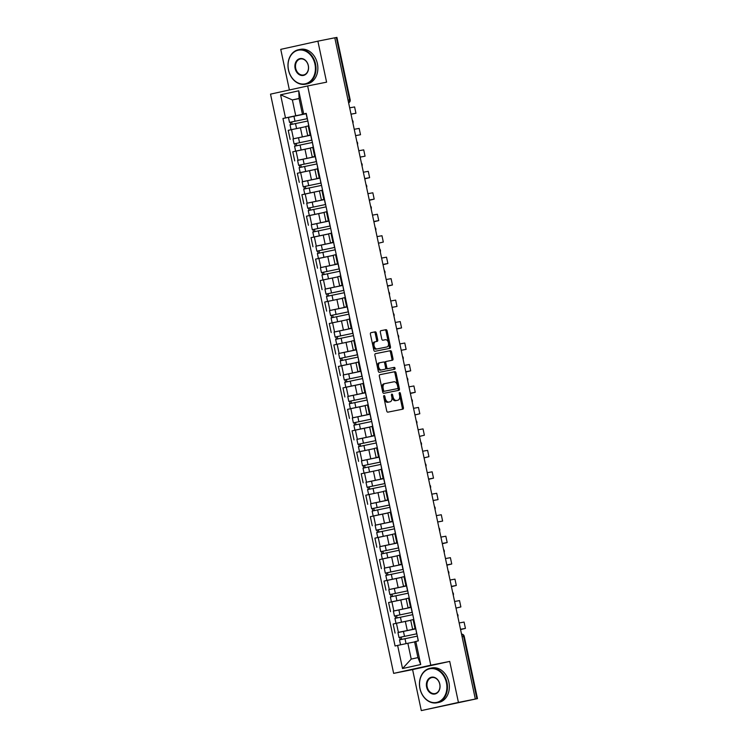 <?xml version="1.0" encoding="UTF-8"?>
<svg xmlns="http://www.w3.org/2000/svg" width="748" height="748" viewBox="0 0 748 748"><rect width="100%" height="100%" fill="white"/><g stroke="black" fill="none" stroke-linecap="round" stroke-linejoin="round"><path stroke-width="1.12" d="M384.061 395.561L384.061 395.561A0.963 0.598 77.6 0 0 383.677 396.618L386.735 410.97A1.384 0.851 77.6 0 0 387.857 412.157L402.863 409.156A1.384 0.851 77.6 0 0 402.873 409.156A1.384 0.851 77.6 0 0 403.406 407.641L400.358 393.289A0.963 0.598 77.6 0 0 399.189 393.523L399.582 395.383A4.423 2.721 77.6 0 1 397.871 400.227A4.423 2.721 77.6 0 1 397.833 400.236L396.58 400.489A4.423 2.721 77.6 0 1 392.999 396.692L392.606 394.841A0.963 0.598 77.6 0 0 391.438 395.075L391.83 396.926A4.423 2.721 77.6 0 1 390.11 401.779A4.423 2.721 77.6 0 1 390.082 401.779L388.829 402.031A4.423 2.721 77.6 0 1 385.239 398.245L384.846 396.384A0.963 0.598 77.6 0 0 384.061 395.561M376.291 333.019A1.384 0.851 77.6 0 0 375.169 331.832L370.961 332.673A1.384 0.851 77.6 0 0 370.952 332.682A1.384 0.851 77.6 0 0 370.41 334.197L373.804 350.129A1.384 0.851 77.6 0 0 374.916 351.317L389.923 348.316A1.384 0.851 77.6 0 0 389.932 348.316A1.384 0.851 77.6 0 0 390.475 346.801L387.09 330.859A1.384 0.851 77.6 0 0 385.968 329.681L380.882 330.691A1.384 0.851 77.6 0 0 380.872 330.7A1.384 0.851 77.6 0 0 380.33 332.215L381.779 339.031A1.384 0.851 77.6 0 0 382.901 340.218L385.426 339.714A3.693 2.272 77.6 0 1 388.418 342.855A3.693 2.272 77.6 0 1 386.987 346.932A3.693 2.272 77.6 0 1 386.959 346.941L377.086 348.914A3.693 2.272 77.6 0 1 374.084 345.763A3.693 2.272 77.6 0 1 375.515 341.686A3.693 2.272 77.6 0 1 375.543 341.686L377.188 341.359A1.384 0.851 77.6 0 0 377.207 341.35A1.384 0.851 77.6 0 0 377.74 339.835L376.291 333.019L375.206 333.262A1.384 0.851 77.6 0 0 374.084 332.075L370.812 332.729M449.716 661.419L412.587 669.6L421.302 710.6L458.431 702.419L449.716 661.419L430.773 665.196L307.652 85.955L326.596 82.168L317.881 41.168L334.786 37.793L475.335 699.043L474.251 699.277L476.887 698.754L463.638 636.426A2.814 2.216 -101.3 0 0 461.535 634.126M458.431 702.419L475.335 699.043M379.891 374.673A1.384 0.851 77.6 0 0 379.872 374.683A1.384 0.851 77.6 0 0 379.339 376.197L382.724 392.13A1.384 0.851 77.6 0 0 383.846 393.317L398.852 390.316A1.384 0.851 77.6 0 0 398.862 390.316A1.384 0.851 77.6 0 0 399.404 388.801L396.01 372.859A1.384 0.851 77.6 0 0 394.897 371.681L379.862 374.683M378.264 371.13L374.879 355.197A1.384 0.851 77.6 0 1 375.412 353.682A1.384 0.851 77.6 0 0 375.412 353.682L390.428 350.681A1.384 0.851 77.6 0 1 391.55 351.859L392.999 358.685A1.384 0.851 77.6 0 1 392.466 360.199A1.384 0.851 77.6 0 0 392.466 360.199L386.37 361.415A1.384 0.851 77.6 0 0 386.361 361.415A1.384 0.851 77.6 0 0 385.818 362.93L386.781 367.455A1.384 0.851 77.6 0 0 387.903 368.642L394.243 367.38A0.963 0.598 77.6 0 1 394.645 369.269L379.386 372.317A1.384 0.851 77.6 0 1 378.264 371.13M421.302 710.6L476.887 698.754M412.587 669.6L393.644 673.378L270.524 94.136L307.652 85.955M317.881 41.168L280.752 49.359L289.392 89.984M334.786 37.821L336.918 37.4L350.167 99.727L349.587 99.839L336.338 37.512M415.608 628.666L412.625 629.246L415.729 628.526M410.736 620.316L396.449 623.271L398.385 632.35L415.626 628.806M398.385 632.35L399.974 632.097M412.737 614.463L413.794 619.428L410.699 620.157L412.625 629.246M396.449 623.271L393.149 624L395.075 633.079M411.194 607.17L408.062 607.778L411.166 607.067M395.411 610.639L411.063 607.339M408.174 592.996L409.231 597.97L406.136 598.699L408.062 607.778M406.173 598.849L388.586 602.533L390.521 611.612M406.632 585.703L403.509 586.31L406.603 585.6M390.849 589.172L406.501 585.88M403.611 571.528L404.677 576.502L401.573 577.232L403.509 586.31M401.611 577.391L384.023 581.074L385.959 590.153M402.069 564.235L398.946 564.852L402.041 564.132M386.286 567.713L401.938 564.413M399.058 550.07L400.115 555.044L397.01 555.773L398.946 564.852M384.668 558.466L397.038 555.886L379.46 559.607L381.396 568.686M397.356 542.814L394.383 543.385L397.478 542.674M381.723 546.246L397.375 542.955M395.552 533.595L392.448 534.306L394.383 543.385M380.106 536.999L392.476 534.427L374.898 538.149L376.833 547.227M392.943 521.309L389.82 521.926L392.915 521.206M377.16 524.787L392.812 521.487M390.989 512.128L387.885 512.848L389.82 521.926M387.922 512.997L370.335 516.681L372.27 525.76M388.38 499.851L385.257 500.459L388.362 499.748M372.607 503.32L388.249 500.019M386.426 490.651L383.322 491.38L385.257 500.459M383.359 491.53L365.772 495.213L367.707 504.302M383.817 478.383L380.695 479L383.799 478.281M368.044 481.852L383.687 478.561M381.863 469.183L378.759 469.912L380.695 479M378.797 470.071L361.209 473.755L363.145 482.834M379.255 456.925L376.132 457.533L379.236 456.822M363.481 460.394L379.124 457.093M376.244 442.751L377.301 447.725L374.196 448.454L376.132 457.533M374.234 448.604L356.646 452.288L358.582 461.366M374.542 435.495L371.569 436.065L374.673 435.355M358.918 438.926L374.561 435.635M371.681 421.283L372.738 426.257L369.643 426.986L371.569 436.065M369.671 427.145L352.093 430.829L354.019 439.908M370.129 413.99L367.006 414.607L370.11 413.887M354.356 417.468L369.998 414.168M367.118 399.825L368.175 404.799L365.08 405.528L367.006 414.607M365.108 405.678L347.53 409.362L349.456 418.441M365.566 392.532L362.443 393.139L365.548 392.429M349.793 396.001L365.435 392.709M362.556 378.357L363.612 383.331L360.517 384.061L362.443 393.139M360.545 384.22L342.967 387.894L344.893 396.982M361.004 371.064L357.881 371.681L360.985 370.961M345.23 374.542L360.873 371.242M359.049 361.882L355.954 362.602L357.881 371.681M355.983 362.752L338.405 366.436L340.331 375.515M356.441 349.606L353.318 350.214L356.422 349.503M340.667 353.075L356.31 349.774M354.496 340.415L351.392 341.135L353.318 350.214M351.42 341.284L333.842 344.968L335.768 354.056M351.878 328.138L348.755 328.755L351.859 328.035M336.104 331.607L351.756 328.316M349.933 318.957L346.829 319.667L348.755 328.755M346.857 319.826L329.279 323.51L331.205 332.589M347.315 306.68L344.192 307.288L347.296 306.577M331.542 310.149L347.194 306.848M345.37 297.489L342.266 298.209L344.192 307.288M342.294 298.359L324.716 302.042L326.642 311.121M342.612 285.25L339.629 285.82L342.734 285.11M326.979 288.681L342.631 285.39M340.798 276.012L337.703 276.741L339.629 285.82M337.731 276.9L320.153 280.584L322.079 289.663M338.199 263.745L335.067 264.362L338.171 263.642M322.416 267.223L338.068 263.922M335.179 249.58L336.235 254.554L333.141 255.283L335.067 264.362M333.178 255.433L315.591 259.117L317.517 268.195M333.486 242.324L330.513 242.894L333.608 242.184M317.853 245.755L333.505 242.464M330.616 228.112L331.673 233.086L328.578 233.815L330.513 242.894M328.615 233.974L311.028 237.649L312.963 246.737M329.073 220.819L325.95 221.436L329.045 220.716M313.29 224.297L328.942 220.997M326.063 206.654L327.119 211.619L324.015 212.348L325.95 221.436M324.052 212.507L306.465 216.191L308.4 225.27M324.51 199.361L321.388 199.968L324.482 199.258M308.728 202.83L324.38 199.529M321.5 185.186L322.556 190.16L319.452 190.89L321.388 199.968M307.11 193.582L319.48 191.002L301.902 194.723L303.838 203.811M319.798 177.931L316.825 178.51L319.92 177.79M304.165 181.362L319.817 178.071M317.994 168.711L314.889 169.422L316.825 178.51M302.547 172.124L314.917 169.544L297.339 173.265L299.275 182.344M315.385 156.435L312.262 157.043L315.366 156.323M299.602 159.904L315.254 156.603M313.431 147.244L310.327 147.964L312.262 157.043M310.364 148.113L292.777 151.797L294.712 160.876M310.822 134.967L307.699 135.575L310.803 134.864M295.049 138.436L310.691 135.145M308.868 125.786L305.764 126.496L307.699 135.575M305.801 126.655L288.214 130.339L290.149 139.418M414.598 641.915L407.856 643.261L411.222 659.091L417.936 657.604L414.57 641.784L418.347 640.858L306.222 113.35L302.444 114.276L299.088 98.456L292.375 99.933L295.731 115.753L306.128 113.677M415.804 641.419L420.722 664.533L402.536 668.544L397.618 645.43L407.856 643.261L402.34 644.43M295.731 115.753L282.95 118.474L395.075 645.991L397.618 645.43M285.493 117.913L280.584 94.8L298.77 90.798L303.679 113.911M430.773 665.196L393.644 673.378M299.116 98.586L292.375 99.933L280.584 94.8M306.259 113.5L302.444 114.276M290.486 116.978L282.95 118.474M420.722 664.533L417.936 657.604M402.536 668.544L411.222 659.091M299.088 98.456L298.77 90.798M383.649 396.281A0.963 0.598 77.6 0 1 383.761 396.627L384.163 398.478A4.423 2.721 77.6 0 0 387.745 402.274L388.829 402.031M390.11 401.779L389.035 402.013A4.423 2.721 77.6 0 0 389.063 402.003A4.423 2.721 77.6 0 1 388.997 402.022L387.745 402.274M396.814 400.461A4.423 2.721 77.6 0 1 396.786 400.47A4.423 2.721 77.6 0 0 396.786 400.47L395.505 400.722A4.423 2.721 77.6 0 1 391.915 396.936L391.522 395.075A0.963 0.598 77.6 0 0 391.4 394.729M401.919 409.343A1.384 0.851 77.6 0 0 402.321 407.875L399.273 393.532A0.963 0.598 77.6 0 0 399.151 393.186M397.917 390.503A1.384 0.851 77.6 0 0 398.319 389.035L394.935 373.102A1.384 0.851 77.6 0 0 393.813 371.915L379.741 374.729M383.574 390.409A0.963 0.598 77.6 0 0 384.36 391.241L397.534 388.605A0.963 0.598 77.6 0 0 397.917 387.548L397.506 385.585A4.423 2.721 77.6 0 0 393.916 381.798L384.911 383.602A4.423 2.721 77.6 0 0 384.883 383.602A4.423 2.721 77.6 0 0 383.163 388.455L383.574 390.409L382.499 390.652A0.963 0.598 77.6 0 0 383.285 391.475L384.36 391.241M396.468 388.848A0.963 0.598 77.6 0 1 396.459 388.848A0.963 0.598 77.6 0 0 396.459 388.848L383.285 391.475M384.846 383.612L383.827 383.836A4.423 2.721 77.6 0 0 383.799 383.846A4.423 2.721 77.6 0 0 382.078 388.689L383.163 388.455M382.499 390.652L382.078 388.689M375.281 353.729L390.428 350.681M391.513 360.386A1.384 0.851 77.6 0 0 391.915 358.918L390.465 352.102A1.384 0.851 77.6 0 0 389.343 350.915M385.276 361.658L385.285 361.658A1.384 0.851 77.6 0 0 385.276 361.658A1.384 0.851 77.6 0 0 384.734 363.173L385.697 367.698A1.384 0.851 77.6 0 0 386.819 368.876L394.243 367.38M393.682 369.456A0.963 0.598 77.6 0 0 393.158 367.614M380.049 362.677A3.693 2.272 77.6 0 0 380.021 362.687A3.693 2.272 77.6 0 0 378.591 366.754A3.693 2.272 77.6 0 0 381.583 369.905L385.07 369.203A1.384 0.851 77.6 0 0 385.08 369.203A1.384 0.851 77.6 0 0 385.613 367.689L384.65 363.163A1.384 0.851 77.6 0 0 383.528 361.985L378.946 362.92A3.693 2.272 77.6 0 0 378.946 362.92A3.693 2.272 77.6 0 0 377.516 366.997A3.693 2.272 77.6 0 0 380.508 370.138L381.583 369.905M384.005 369.437A1.384 0.851 77.6 0 1 383.995 369.447A1.384 0.851 77.6 0 0 383.995 369.447L380.508 370.138M376.253 341.546A1.384 0.851 77.6 0 0 376.655 340.078L375.206 333.262M374.439 341.93L374.468 341.92A3.693 2.272 77.6 0 0 374.439 341.93A3.693 2.272 77.6 0 0 373.009 346.006A3.693 2.272 77.6 0 0 376.001 349.148L377.086 348.914M386.987 346.932L385.903 347.166A3.693 2.272 77.6 0 0 385.931 347.166A3.693 2.272 77.6 0 1 385.875 347.175L376.001 349.148M388.988 348.503A1.384 0.851 77.6 0 0 389.39 347.035L386.005 331.102A1.384 0.851 77.6 0 0 384.883 329.915L380.732 330.747M399.002 637.52L416.851 633.79L399.002 637.52L397.955 632.565L415.636 628.872M401.629 639.372L401.143 637.053M407.894 643.261L400.554 644.804L399.497 639.858L417.188 636.165M400.227 639.68L399.741 637.38M418.188 640.896L417.3 635.922M416.645 633.631L415.757 628.629M460.506 629.283L465.434 628.395L460.572 629.582M459.16 622.953L464.087 622.065L465.434 628.395M460.562 629.545L463.648 628.778L460.516 629.32M394.439 616.053L412.288 612.322L394.439 616.053L393.392 611.097L411.073 607.404M397.066 617.904L396.58 615.585M398.357 622.86L410.727 620.279M412.625 614.697L394.935 618.39L395.991 623.346L396.721 623.215M410.717 620.26L395.991 623.346M395.664 618.213L395.178 615.922M389.876 594.585L407.725 590.864L389.876 594.585L388.829 589.639L406.51 585.936M392.513 596.446L392.017 594.127M393.794 601.392L406.164 598.811M408.062 593.229L390.372 596.932L391.428 601.878L392.158 601.747M406.155 598.793L391.428 601.878M391.101 596.754L390.615 594.454M456 608.087L460.871 606.927L456.009 608.115M454.606 601.495L459.524 600.597L460.871 606.927M451.381 586.357L456.308 585.469L451.446 586.656M450.044 580.027L454.962 579.139L456.308 585.469M451.437 586.619L454.522 585.843L451.39 586.395M446.416 682.69A17.157 13.52 -101.3 0 0 429.642 668.824A17.157 13.52 -101.3 0 0 420.002 688.515A17.157 13.52 -101.3 0 0 436.776 702.391A17.157 13.52 -101.3 0 0 446.416 682.69M419.937 688.534A17.587 13.857 78.7 0 1 430.025 668.31A17.587 13.857 78.7 0 1 446.995 682.569A17.587 13.857 78.7 0 1 436.907 702.802A17.587 13.857 78.7 0 1 419.937 688.534M439.815 684.149A8.583 6.76 78.7 0 1 434.999 693.994A8.583 6.76 78.7 0 1 426.612 687.057A8.583 6.76 78.7 0 1 431.428 677.211A8.583 6.76 78.7 0 1 439.815 684.149M427.192 686.935A8.163 6.433 -101.3 0 0 435.065 693.555A8.163 6.433 -101.3 0 0 439.749 684.168A8.163 6.433 -101.3 0 0 431.867 677.557A8.163 6.433 -101.3 0 0 427.192 686.935M430.025 668.31L431.895 667.936A17.587 13.857 78.7 0 1 448.865 682.195A17.587 13.857 78.7 0 1 438.777 702.428L436.907 702.802M314.936 64.104A17.157 13.52 -101.3 0 0 298.162 50.228A17.157 13.52 -101.3 0 0 288.522 69.929A17.157 13.52 -101.3 0 0 305.296 83.795A17.157 13.52 -101.3 0 0 314.936 64.104M288.447 69.947A17.587 13.857 78.7 0 1 298.536 49.723A17.587 13.857 78.7 0 1 315.516 63.982A17.587 13.857 78.7 0 1 305.427 84.206A17.587 13.857 78.7 0 1 288.447 69.947M308.326 65.553A8.583 6.76 78.7 0 1 303.51 75.408A8.583 6.76 78.7 0 1 295.123 68.47A8.583 6.76 78.7 0 1 299.939 58.625A8.583 6.76 78.7 0 1 308.326 65.553M295.703 68.349A8.163 6.433 -101.3 0 0 303.576 74.959A8.163 6.433 -101.3 0 0 308.26 65.581A8.163 6.433 -101.3 0 0 300.387 58.961A8.163 6.433 -101.3 0 0 295.703 68.349M298.536 49.723L300.406 49.349A17.587 13.857 78.7 0 1 317.386 63.608A17.587 13.857 78.7 0 1 307.297 83.832L305.427 84.206M385.314 573.127L403.163 569.396L385.314 573.127L384.266 568.171L401.947 564.478M387.95 574.978L387.455 572.659M389.231 579.924L401.601 577.353M403.499 571.771L385.818 575.464L386.866 580.42L387.604 580.28M401.592 577.325L386.866 580.42M386.538 575.287L386.052 572.987M380.751 551.659L398.6 547.938L380.751 551.659L379.704 546.713L397.384 543.011M383.387 553.52L382.892 551.201M398.936 550.304L381.256 553.997L382.303 558.952L383.041 558.821M397.029 555.867L382.303 558.952M381.976 553.829L381.489 551.528M394.046 526.489L376.188 530.201L375.141 525.246L392.822 521.552M394.037 526.47L376.188 530.201M378.825 532.052L378.329 529.734M394.374 528.845L376.693 532.539L377.74 537.494L378.479 537.354M392.466 534.399L377.74 537.494M377.413 532.361L376.927 530.061M446.827 564.899L451.745 564.001L446.883 565.189M445.481 558.569L450.399 557.671L451.745 564.001M446.883 565.161L449.959 564.385L446.827 564.927M398.404 547.77L397.506 542.777M442.264 543.431L447.182 542.543L442.32 543.731M440.918 537.101L445.836 536.213L447.182 542.543M442.32 543.693L445.397 542.917L442.264 543.459M395.383 533.605L394.495 528.602M437.702 521.964L442.62 521.076L437.702 522.001M436.355 515.643L441.283 514.746L442.62 521.076M389.484 505.031L371.634 508.734L370.578 503.778L388.259 500.085M389.474 505.003L371.634 508.734M374.262 510.585L373.766 508.266M375.543 515.54L387.913 512.96M389.811 507.378L372.13 511.071L373.177 516.027L373.916 515.896M387.903 512.941L373.177 516.027M372.85 510.903L372.364 508.603M390.821 512.137L389.932 507.144M433.139 500.505L438.057 499.608L433.139 500.534M431.792 494.176L436.72 493.287L438.057 499.608M384.921 483.563L367.072 487.275L366.015 482.32L383.705 478.627M384.911 483.545L367.072 487.275M369.699 489.127L369.203 486.808M370.98 494.073L369.353 494.428M385.248 485.91L367.567 489.613L368.614 494.559M368.287 489.435L367.801 487.135M386.267 490.669L385.37 485.676M428.576 479.038L433.503 478.15L428.632 479.337M427.23 472.708L432.157 471.82L433.503 478.15M428.632 479.3L431.708 478.524L428.585 479.075M380.358 462.105L362.509 465.808L361.452 460.852L379.143 457.159M380.349 462.077L362.509 465.808M365.136 467.659L364.641 465.34M366.417 472.614L364.79 472.97M380.685 464.452L363.004 468.145L364.052 473.101M363.724 467.968L363.238 465.677M381.704 469.211L380.807 464.209M424.069 457.841L428.941 456.682L424.079 457.87M422.667 451.25L427.594 450.352L428.941 456.682M357.946 444.34L375.786 440.619L357.946 444.34L356.889 439.394L374.58 435.691M360.573 446.201L360.078 443.882M361.854 451.147L360.227 451.502M376.122 442.984L358.442 446.687L359.498 451.633M359.162 446.509L358.675 444.209M375.589 440.45L374.692 435.458M419.506 436.374L424.378 435.224L419.516 436.411M418.104 429.782L423.031 428.894L424.378 435.224M353.383 422.882L371.223 419.151L353.383 422.882L352.327 417.926L370.017 414.233M356.011 424.733L355.515 422.414M357.292 429.679L369.662 427.108M371.56 421.526L353.879 425.219L354.935 430.175L355.665 430.035M369.662 427.08L354.935 430.175M354.599 425.042L354.113 422.742M414.944 414.916L419.815 413.756L414.953 414.944M413.541 408.324L418.469 407.426L419.815 413.756M348.82 401.414L366.66 397.693L348.82 401.414L347.764 396.468L365.454 392.765M351.448 403.275L350.952 400.956M352.729 408.221L365.099 405.64M367.006 400.058L349.316 403.752L350.373 408.707L351.102 408.576M365.099 405.622L350.373 408.707M350.045 403.583L349.55 401.283M410.325 393.186L415.252 392.298L410.39 393.485M408.978 386.856L413.906 385.968L415.252 392.298M410.381 393.448L413.457 392.672L410.334 393.214M344.258 379.956L362.107 376.225L344.258 379.956L343.201 375L360.891 371.307M346.885 381.807L346.389 379.488M348.166 386.753L360.536 384.182M362.443 378.6L344.753 382.293L345.81 387.249L346.539 387.109M360.536 384.154L345.81 387.249M345.483 382.116L344.987 379.816M405.762 371.719L410.689 370.83L405.827 372.018M404.416 365.389L409.343 364.5L410.689 370.83M405.818 371.99L408.904 371.214L405.771 371.756M357.544 354.786L339.695 358.488L338.638 353.533L356.329 349.84M357.544 354.758L339.695 358.488M342.322 360.34L341.827 358.021M343.603 365.295L355.973 362.715M357.881 357.133L340.19 360.826L341.247 365.781L341.976 365.65M355.973 362.696L341.247 365.781M340.92 360.658L340.424 358.357M358.89 361.892L357.993 356.899M401.199 350.26L406.127 349.363L401.209 350.288M399.853 343.93L404.78 343.033L406.127 349.363M352.981 333.318L335.132 337.03L334.076 332.075L351.766 328.381M352.981 333.299L335.132 337.03M337.759 338.881L337.273 336.563M339.04 343.828L337.413 344.183M353.318 335.665L335.628 339.368L336.684 344.314M336.357 339.19L335.861 336.89M354.328 340.424L353.43 335.431M396.636 328.793L401.564 327.904L396.702 329.092M395.29 322.463L400.217 321.575L401.564 327.904M396.692 329.055L399.778 328.279L396.646 328.83M348.418 311.86L330.569 315.562L329.513 310.607L347.203 306.914M348.418 311.832L330.569 315.562M333.197 317.414L332.71 315.095M334.478 322.369L332.851 322.715M348.755 314.207L331.065 317.9L332.121 322.856M331.794 317.722L331.308 315.432M349.765 318.966L348.867 313.964M392.074 307.334L397.001 306.437L392.083 307.363M390.727 301.005L395.655 300.107L397.001 306.437M343.856 290.392L326.006 294.095L324.959 289.149L342.64 285.446M343.856 290.374L326.006 294.095M328.634 295.956L328.148 293.637M329.924 300.902L328.288 301.257M344.192 292.739L326.502 296.442L327.559 301.388M327.231 296.264L326.745 293.964M345.202 297.498L344.304 292.505M343.65 290.205L342.752 285.212M387.511 285.867L392.438 284.979L387.576 286.166M386.164 279.537L391.092 278.649L392.438 284.979M387.567 286.129L390.652 285.353L387.52 285.904M321.444 272.637L339.293 268.906L321.444 272.637L320.396 267.681L338.077 263.988M324.071 274.488L323.585 272.169M325.361 279.434L323.725 279.789M339.629 271.281L321.939 274.974L322.996 279.93M322.669 274.796L322.182 272.496M340.639 276.04L339.742 271.038M382.948 264.409L387.875 263.511L383.013 264.699M381.602 258.079L386.529 257.181L387.875 263.511M383.004 264.67L386.09 263.894L382.957 264.437M316.881 251.169L334.73 247.438L316.881 251.169L315.834 246.214L333.514 242.52M319.508 253.02L319.022 250.711M320.799 257.976L333.169 255.395M335.067 249.813L317.376 253.507L318.433 258.462L319.162 258.331M333.159 255.377L318.433 258.462M318.106 253.338L317.62 251.038M334.524 247.279L333.636 242.287M378.441 243.203L383.313 242.043L378.451 243.24M377.048 236.611L381.966 235.723L383.313 242.043M312.318 229.711L330.167 225.98L312.318 229.711L311.271 224.755L328.952 221.062M314.955 231.562L314.459 229.243M316.236 236.508L328.606 233.937M330.504 228.355L312.823 232.048L313.87 237.004L314.599 236.864M328.596 233.909L313.87 237.004M313.543 231.871L313.057 229.571M373.822 221.473L378.75 220.585L373.888 221.773M372.485 215.144L377.403 214.255L378.75 220.585M373.878 221.745L376.964 220.969L373.832 221.511M307.755 208.243L325.604 204.513L307.755 208.243L306.708 203.288L324.389 199.594M310.392 210.095L309.896 207.776M311.673 215.05L324.043 212.469M325.941 206.887L308.26 210.581L309.307 215.536L310.046 215.405M324.034 212.451L309.307 215.536M308.98 210.403L308.494 208.112M369.269 200.015L374.187 199.118L369.325 200.305M367.923 193.685L372.841 192.788L374.187 199.118M369.325 200.277L372.401 199.501L369.269 200.043M303.192 186.785L321.042 183.054L303.192 186.785L302.145 181.829L319.826 178.136M305.829 188.636L305.334 186.317M321.378 185.42L303.697 189.122L304.745 194.069L305.483 193.938M319.471 190.983L304.745 194.069M304.417 188.945L303.931 186.645M320.845 182.895L319.948 177.893M364.706 178.548L369.624 177.659L364.762 178.847M363.36 172.218L368.287 171.329L369.624 177.659M364.762 178.809L367.838 178.033L364.706 178.585M316.488 161.605L298.639 165.317L297.582 160.362L315.263 156.669M316.479 161.587L298.639 165.317M301.266 167.169L300.771 164.85M316.815 163.962L299.135 167.655L300.182 172.61L300.92 172.47M314.908 169.516L300.182 172.61M299.855 167.477L299.368 165.186M317.825 168.721L316.937 163.719M360.143 157.089L365.061 156.192L360.143 157.117M358.797 150.759L363.724 149.862L365.061 156.192M311.925 140.147L294.076 143.85L293.02 138.904L310.701 135.201M311.916 140.128L294.076 143.85M296.704 145.71L296.208 143.392M297.985 150.657L310.355 148.076M312.253 142.494L294.572 146.197L295.619 151.143L296.358 151.012M310.345 148.057L295.619 151.143M295.292 146.019L294.806 143.719M313.262 147.253L312.374 142.26M355.581 135.622L360.508 134.733L355.581 135.659M354.234 129.292L359.162 128.404L360.508 134.733M307.363 118.68L289.513 122.392L288.457 117.436L306.147 113.743M307.353 118.661L289.513 122.392M292.141 124.243L291.645 121.924M293.422 129.189L291.795 129.544M307.69 121.036L290.009 124.729L291.056 129.684M290.729 124.551L290.243 122.251M308.709 125.795L307.811 120.793M351.018 114.154L355.945 113.266L351.027 114.192M349.671 107.834L354.599 106.936L355.945 113.266M296.077 151.068L298.013 160.156M300.64 172.536L302.575 181.614M305.203 193.994L307.138 203.082M309.766 215.461L311.701 224.54M314.328 236.929L316.264 246.008M318.891 258.387L320.827 267.466M323.454 279.855L325.389 288.934M328.017 301.313L329.943 310.401M332.579 322.781L334.506 331.86M337.142 344.248L339.068 353.327M341.705 365.707L343.631 374.785M346.268 387.174L348.194 396.253M350.831 408.632L352.757 417.711M355.394 430.1L357.32 439.179M359.956 451.558L361.882 460.646M364.519 473.026L366.445 482.105M369.073 494.493L371.008 503.572M373.635 515.952L375.571 525.031M378.198 537.419L380.134 546.498M382.761 558.878L384.696 567.956M387.324 580.345L389.259 589.424M391.887 601.803L393.822 610.892M291.524 129.61L293.45 138.689M300.406 127.73L302.332 136.809M304.969 149.189L306.895 158.277M312.748 147.393L314.684 156.482M309.532 170.656L311.458 179.735M317.311 168.861L319.246 177.94M314.095 192.124L316.021 201.203M321.874 190.319L323.809 199.407M318.657 213.582L320.583 222.661M326.437 211.787L328.372 220.866M323.22 235.05L325.146 244.129M330.999 233.254L332.935 242.333M327.783 256.508L329.709 265.596M335.562 254.713L337.498 263.792M332.346 277.976L334.272 287.054M340.125 276.18L342.051 285.259M336.899 299.443L338.835 308.522M344.688 297.639L346.614 306.727M341.462 320.901L343.397 329.98M349.251 319.106L351.177 328.185M346.025 342.369L347.96 351.448M353.813 340.564L355.739 349.653M350.588 363.827L352.523 372.906M358.376 362.032L360.302 371.111M355.15 385.295L357.086 394.374M362.939 383.5L364.865 392.578M359.713 406.753L361.649 415.841M367.502 404.958L369.428 414.037M364.276 428.221L366.211 437.3M372.065 426.425L373.991 435.504M368.839 449.688L370.765 458.767M376.627 447.884L378.553 456.972M373.402 471.147L375.328 480.225M381.181 469.351L383.116 478.43M377.964 492.614L379.891 501.693M385.744 490.819L387.679 499.898M382.527 514.072L384.453 523.151M390.306 512.277L392.242 521.356M387.09 535.54L389.016 544.619M394.869 533.745L396.805 542.824M391.653 556.998L393.579 566.086M399.432 555.203L401.367 564.282M396.216 578.466L398.142 587.545M403.995 576.671L405.93 585.749M400.778 599.933L402.704 609.012M408.558 598.129L410.493 607.217M405.341 621.392L407.267 630.471M413.12 619.596L415.046 628.675M308.185 125.935L310.121 135.014M462.096 636.735L464.228 636.314A2.814 2.814 0 0 0 461.535 634.089M348.035 100.148L349.587 99.839A2.814 2.216 -101.3 0 1 348.605 102.813M384.163 398.478L385.239 398.245M388.997 402.022L390.082 401.779M391.522 395.075L392.606 394.841M391.915 396.936L392.999 396.692M395.505 400.722L396.58 400.489M399.273 393.532L400.358 393.289M402.321 407.875L403.406 407.641M383.761 396.627L384.846 396.384M393.813 371.915L394.897 371.681M394.935 373.102L396.01 372.859M398.319 389.035L399.404 388.801M390.465 352.102L391.55 351.859M391.915 358.918L392.999 358.685M384.734 363.173L385.818 362.93M385.697 367.698L386.781 367.455M386.819 368.876L387.903 368.642M378.965 362.92L379.993 362.687M376.655 340.078L377.74 339.835M385.875 347.175L386.959 346.941M384.883 329.915L385.968 329.681M386.005 331.102L387.09 330.859M389.39 347.035L390.475 346.801M374.084 332.075L375.169 331.832M404.5 636.324L403.443 631.368M406.042 643.617L404.995 638.661M399.937 614.856L398.88 609.9M401.48 622.149L400.432 617.194M395.374 593.398L394.318 588.442M396.917 600.691L395.87 595.735M390.811 571.93L389.755 566.975M392.363 579.223L391.307 574.268M386.249 550.463L385.192 545.516M387.801 557.756L386.744 552.809M381.686 529.004L380.629 524.049M383.238 536.297L382.181 531.342M377.123 507.537L376.066 502.591M378.675 514.83L377.618 509.874M372.56 486.078L371.504 481.123M374.112 493.371L373.056 488.416M367.997 464.611L366.941 459.655M369.549 471.904L368.493 466.948M363.435 443.153L362.378 438.197M364.987 450.446L363.93 445.49M358.872 421.685L357.825 416.73M360.424 428.978L359.367 424.023M354.309 400.217L353.262 395.271M355.861 407.51L354.804 402.564M349.746 378.759L348.699 373.804M351.298 386.052L350.242 381.097M345.183 357.292L344.136 352.345M346.735 364.585L345.688 359.629M340.621 335.833L339.573 330.878M342.173 343.126L341.125 338.171M336.058 314.366L335.011 309.41M337.61 321.659L336.563 316.703M331.504 292.907L330.448 287.952M333.047 300.191L332 295.245M326.941 271.44L325.885 266.484M328.484 278.733L327.437 273.777M322.379 249.972L321.322 245.026M323.921 257.265L322.874 252.319M317.816 228.514L316.759 223.559M319.359 235.807L318.311 230.852M313.253 207.046L312.197 202.1M314.805 214.339L313.749 209.384M308.69 185.588L307.634 180.633M310.242 192.881L309.186 187.926M304.127 164.121L303.071 159.165M305.68 171.414L304.623 166.458M299.565 142.662L298.508 137.707M301.117 149.946L300.06 145M295.002 121.195L293.945 116.239M296.554 128.488L295.497 123.532M457.851 616.763A2.814 2.814 0 0 0 457.215 613.809M453.288 595.296A2.814 2.814 0 0 0 452.662 592.341M448.725 573.838A2.814 2.814 0 0 0 448.099 570.883M444.162 552.37A2.814 2.814 0 0 0 443.536 549.415M439.6 530.912A2.814 2.814 0 0 0 438.973 527.948M435.037 509.444A2.814 2.814 0 0 0 434.41 506.49M430.474 487.986A2.814 2.814 0 0 0 429.848 485.022M425.911 466.518A2.814 2.814 0 0 0 425.285 463.564M421.348 445.051A2.814 2.814 0 0 0 420.722 442.096M416.786 423.592A2.814 2.814 0 0 0 416.159 420.638M412.223 402.125A2.814 2.814 0 0 0 411.596 399.17M407.66 380.667A2.814 2.814 0 0 0 407.034 377.703M403.097 359.199A2.814 2.814 0 0 0 402.471 356.244M398.534 337.741A2.814 2.814 0 0 0 397.908 334.777M393.981 316.273A2.814 2.814 0 0 0 393.345 313.319M389.418 294.806A2.814 2.814 0 0 0 388.782 291.851M384.855 273.347A2.814 2.814 0 0 0 384.22 270.393M380.293 251.88A2.814 2.814 0 0 0 379.657 248.925M375.73 230.421A2.814 2.814 0 0 0 375.103 227.457M371.167 208.954A2.814 2.814 0 0 0 370.541 205.999M366.604 187.496A2.814 2.814 0 0 0 365.978 184.532M362.041 166.028A2.814 2.814 0 0 0 361.415 163.073M357.479 144.56A2.814 2.814 0 0 0 356.852 141.606M352.916 123.102A2.814 2.814 0 0 0 352.289 120.148M348.615 102.859A2.814 2.814 0 0 0 350.167 99.727M464.228 636.314L477.476 698.641M383.799 383.846L384.883 383.602M411.035 607.208L412.083 612.163M406.473 585.749L407.52 590.696M401.91 564.282L402.957 569.237M392.784 521.356L393.841 526.312M388.221 499.888L389.278 504.844M383.659 478.43L384.715 483.386M379.096 456.963L380.152 461.918M369.97 414.037L371.027 418.992M365.407 392.578L366.464 397.525M360.845 371.111L361.901 376.066M356.282 349.643L357.338 354.599M351.728 328.185L352.776 333.141M347.166 306.717L348.213 311.673M338.04 263.792L339.087 268.747M328.914 220.866L329.962 225.821M324.351 199.398L325.408 204.354M315.226 156.472L316.282 161.428M310.663 135.014L311.72 139.96M306.1 113.546L307.157 118.502"/></g></svg>

